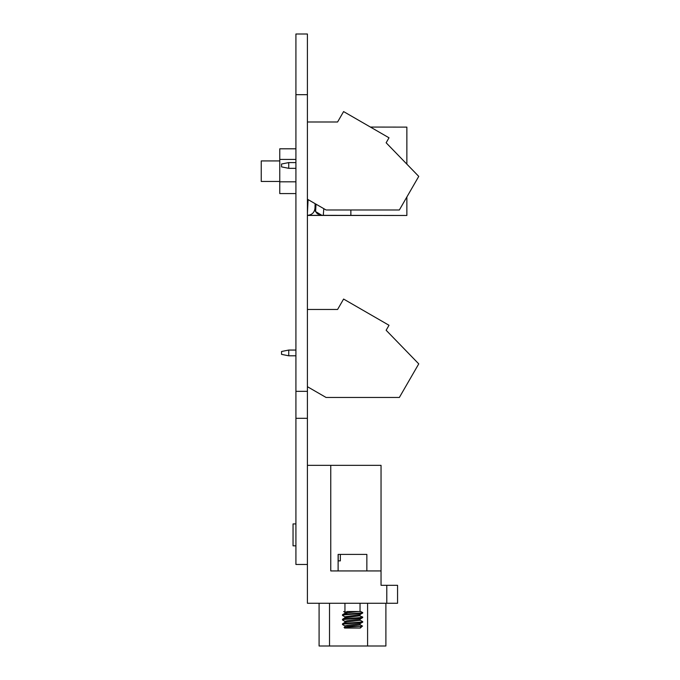 <?xml version="1.0" encoding="UTF-8"?>
<svg xmlns="http://www.w3.org/2000/svg" width="680" height="680" viewBox="0 0 680 680"><rect width="100%" height="100%" fill="white"/><g stroke="black" fill="none" stroke-linecap="round" stroke-linejoin="round"><path stroke-width="1.02" d="M307.411 94.681L295.919 94.681L295.919 34L307.411 34L307.411 603.262L386.793 603.262L386.793 585.302L397.562 585.302L397.562 603.262L386.793 603.262M295.919 94.681L295.919 564.468L307.411 564.468M295.919 418.293L307.411 418.293M295.919 391.34L307.411 391.34M295.919 545.827L293.046 545.827L293.046 523.923L295.919 523.923M319.09 603.262L319.09 646L385.892 646L385.892 603.262M307.411 465.341L381.038 465.341L381.038 585.302L386.793 585.302M330.76 465.341L330.76 570.937L381.038 570.937M307.411 386.69L326.077 397.469L399.355 397.469L418.752 363.876L386.138 330.25L389.011 325.278L343.596 299.055L337.586 309.468L307.411 309.468M288.736 355.801L281.554 354.365L281.554 351.492L288.736 350.055L288.736 355.801L295.919 355.801M288.736 350.055L295.919 350.055M307.411 199.214L326.077 209.984L399.355 209.984L418.752 176.392L386.138 142.774L389.011 137.793L343.596 111.58L337.586 121.992L307.411 121.992M288.736 168.326L281.554 166.889L281.554 164.016L288.736 162.579L288.736 168.326L295.919 168.326M288.736 162.579L295.919 162.579M321.912 215.339L372.411 215.424L321.716 215.398L317.348 213.767L315.503 211.48L314.823 209.457L315.605 211.573L321.912 215.339L406.861 215.475L307.411 215.441M370.421 127.067L406.861 127.126L406.861 164.144M350.863 215.416L350.863 209.984M308.091 199.606L307.411 213.358M323.289 215.39L323.791 208.667M316.013 204.179L315.605 211.573M403.707 215.466L307.394 215.339C311.933 214.982 314.475 212.585 314.993 208.131L315.129 203.668M279.76 181.466L261.248 181.466L261.248 160.922L279.76 160.922M295.919 148.809L279.76 148.809L279.76 193.579L295.919 193.579M295.919 181.815L279.76 181.815M295.919 159.434L279.76 159.434M344.99 626.008L342.499 624.554L343 623.654C346.69 622.888 366.86 622.132 361.981 621.367M344.904 627.037L344.904 625.898L347.539 625.269L359.941 623.747L362.542 622.192L362.466 621.529L359.966 620.075M342.431 624.469L343 624.223C346.502 623.466 366.894 622.71 361.981 621.945M344.99 616.879L342.499 615.434L343 614.533C346.69 613.768 366.86 613.012 361.981 612.246M344.904 617.916L344.904 616.777L359.941 614.626L362.542 613.071L360.944 611.524L347.123 611.524M342.431 615.349L343 615.102C346.528 614.346 366.877 613.59 361.981 612.816M344.99 621.443L342.431 619.913L343 619.089C346.69 618.332 366.86 617.567 361.981 616.811M344.904 622.481L344.904 621.333L347.539 620.704L359.992 619.165L362.474 617.712L362.542 617.058L357.875 615.06M342.431 619.913L343 619.659C346.281 618.928 366.834 618.154 361.981 617.38M359.609 611.524L358.606 611.524M338.207 554.413L338.207 560.881L340.349 560.881L340.349 554.413L338.122 554.413L338.122 570.937M366.851 570.937L366.851 554.413L340.349 554.413M359.95 628.039L360.604 627.342M359.966 624.631L362.355 626.076L360.493 627.938M361.955 625.914C366.205 626.365 347.599 626.841 344.386 627.36L344.59 628.039L360.375 628.039M347.293 611.524L349.291 611.524M338.929 560.881L340.349 560.881M347.709 613.998L345.032 613.487L344.904 612.212L348.1 611.524M344.097 627.453L347.539 626.408L359.941 624.886L360.077 623.619M342.516 623.807L345.006 622.353L347.539 621.843L359.941 620.321L360.077 619.055M342.516 619.25L345.006 617.788L359.941 615.765L360.077 614.499M342.516 614.686L345.006 613.233L347.539 612.722L358.453 611.533M367.591 646L367.591 603.262M329.519 646L329.519 603.262M406.861 215.475L406.861 196.987M360.034 603.262L360.034 611.524M344.947 603.262L344.947 611.524M344.99 612.323L343.621 611.524"/></g></svg>
